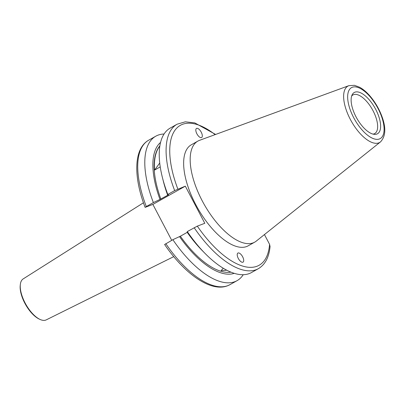 <?xml version="1.0" encoding="UTF-8"?>
<svg xmlns="http://www.w3.org/2000/svg" width="405" height="405" viewBox="0 0 405 405"><rect width="100%" height="100%" fill="white"/><g stroke="black" fill="none" stroke-linecap="round" stroke-linejoin="round"><path stroke-width="0.61" d="M201.482 137.599A5.214 2.298 60.6 0 0 202.009 137.163A5.214 2.298 60.6 0 0 200.855 131.493A5.214 2.298 60.6 0 0 196.643 128.38A5.214 2.298 60.6 0 0 196.116 128.815A5.214 2.298 60.6 0 0 197.275 134.485A5.214 2.298 60.6 0 0 201.482 137.599M238.049 252.993A5.214 2.298 60.6 0 0 238.049 257.924A5.214 2.298 60.6 0 0 242.357 262.288A5.214 2.298 60.6 0 0 242.889 262.217A5.214 2.298 60.6 0 0 242.889 257.286A5.214 2.298 60.6 0 0 238.575 252.928A5.214 2.298 60.6 0 0 238.049 252.993M354.886 92.188A23.677 10.434 60.6 0 0 352.163 94.775A23.677 10.434 60.6 0 0 356.78 118.23A23.677 10.434 60.6 0 0 374.428 134.354A23.677 10.434 60.6 0 0 376.863 134.04A23.677 10.434 60.6 0 0 375.708 109.36A23.677 10.434 60.6 0 0 354.886 92.188M373.061 134.121A22.169 9.771 60.6 0 0 374.119 133.858A22.169 9.771 60.6 0 0 374.701 133.584A22.169 9.771 60.6 0 0 372.701 110.104A22.169 9.771 60.6 0 0 353.545 94.664A22.169 9.771 60.6 0 0 352.963 94.937A22.169 9.771 60.6 0 0 351.651 96.061M199.69 140.282A57.971 25.55 60.6 0 0 199.543 140.332A57.971 25.55 60.6 0 0 199.397 140.388A57.971 25.55 60.6 0 0 197.878 141.102L191.347 144.772A57.971 25.55 60.6 0 0 196.577 206.16A57.971 25.55 60.6 0 0 246.665 246.534A57.971 25.55 60.6 0 0 248.184 245.82L254.715 242.149A57.971 25.55 60.6 0 0 256.238 241.122L380.482 141.907C385.869 136.227 386.208 127.367 381.495 115.324C378.665 108.115 374.812 101.66 369.932 95.965C366.586 92.107 363.174 89.211 359.686 87.272L354.446 85.313L348.852 85.673A32.339 14.256 60.6 0 0 348.771 85.708A32.339 14.256 60.6 0 0 350.345 119.419A32.339 14.256 60.6 0 0 378.786 142.879A32.339 14.256 60.6 0 0 380.482 141.907M197.878 141.102A57.971 25.55 60.6 0 0 203.107 202.485A57.971 25.55 60.6 0 0 253.196 242.858A57.971 25.55 60.6 0 0 254.715 242.149M164.881 244.387L172.864 239.689A82.878 36.526 60.6 0 0 234.885 281.677A82.878 36.526 60.6 0 0 237.062 280.66A82.878 36.526 60.6 0 0 243.218 274.722M160.582 142.413A75.37 33.22 60.6 0 0 160.005 199.432L153.379 202.576L146.311 206.55L145.39 207.269L152.872 204.414L185.318 186.163L174.677 190.593L167.812 194.456L167.655 195.129L168.531 194.795L160.005 199.432M164.071 134.009A82.878 36.526 60.6 0 0 157.97 135.174A82.878 36.526 60.6 0 0 155.798 136.191A82.878 36.526 60.6 0 0 153.379 202.576M226.76 270.216L221.12 270.601L223.282 268.252M172.864 239.689L180.362 236.216A73.356 32.329 60.6 0 0 230.921 272.15M180.362 236.216L187.221 232.359M205.163 253.54A82.878 36.526 60.6 0 1 187.297 231.574L187.14 232.247A75.37 33.22 60.6 0 0 202.292 250.624L205.163 253.54A82.878 36.526 60.6 0 0 249.318 273.557A82.878 36.526 60.6 0 0 251.495 272.54L258.355 268.677C265.098 264.688 269.001 257.327 270.059 246.589L269.578 244.347L264.445 234.566M187.297 231.574L197.326 226.137A80.271 35.377 60.6 0 0 257.013 266.242A80.271 35.377 60.6 0 0 269.578 244.347M143.446 202.778L23.156 278.923A23.51 10.363 60.6 0 0 20.356 284.33A23.51 10.363 60.6 0 0 25.12 303.016A23.51 10.363 60.6 0 0 40.125 319.474A23.51 10.363 60.6 0 0 46.2 319.894L173.74 256.638M20.356 284.33L20.25 285.196A22.69 10.004 60.6 0 0 24.847 303.234A22.69 10.004 60.6 0 0 39.331 319.115L40.125 319.474M171.73 240.332L152.872 204.414M159.884 145.856A73.356 32.329 60.6 0 0 160.876 199.098M160.248 166.89L154.533 170.105A73.356 32.329 -119.4 0 1 159.853 146.053M185.318 186.163L204.803 223.282L197.326 226.137M215.617 134.45L194.775 122.897L185.338 121.814L177.096 124.208L170.232 128.071A82.878 36.526 60.6 0 0 162.41 177.532A82.878 36.526 60.6 0 0 167.812 194.456M162.41 177.532L163.407 181.501A75.37 33.22 60.6 0 0 167.655 195.129M179.491 236.55A75.37 33.22 60.6 0 0 234.227 273.34M146.311 206.55A82.878 36.526 60.6 0 1 148.731 140.165C133.655 148.549 133.28 176.595 145.106 207.34L145.39 207.269M159.737 163.033L154.533 170.105M379.444 138.961A29.246 12.889 60.6 0 0 378.022 108.479A29.246 12.889 60.6 0 0 352.304 87.262A29.246 12.889 60.6 0 0 353.727 117.749A29.246 12.889 60.6 0 0 379.444 138.961M165.797 243.668A82.878 36.526 60.6 0 0 227.818 285.652A82.878 36.526 60.6 0 0 229.994 284.634L237.062 280.66M194.162 227.711A82.878 36.526 60.6 0 0 256.183 269.7A82.878 36.526 60.6 0 0 258.355 268.677M215.131 134.627A80.271 35.377 60.6 0 0 177.835 189.019M177.096 124.208A82.878 36.526 60.6 0 0 174.677 190.593M348.852 85.673L199.543 140.332M229.994 284.634L227.539 285.783C210.762 292.39 184.634 273.957 164.592 244.458M148.731 140.165L155.798 136.191"/></g></svg>
